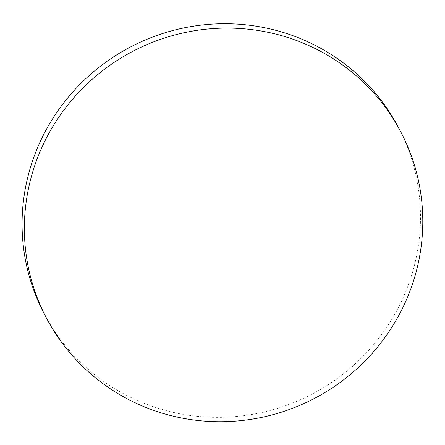 <?xml version="1.0" encoding="UTF-8"?>
<svg xmlns="http://www.w3.org/2000/svg" width="445" height="445" viewBox="0 0 445 445"><rect width="100%" height="100%" fill="white"/><g stroke="black" fill="none" stroke-linecap="round" stroke-linejoin="round"><path stroke-width="0.33" stroke-dasharray="2.23 1.67" d="M44.339 314.048A200.128 195.872 152.1 0 0 145.048 403.687A200.128 195.872 152.1 0 0 405.323 292.621A200.128 195.872 152.1 0 0 398.225 127.042"/><path stroke-width="0.67" d="M400.522 131.397L398.225 127.042A200.128 195.872 152.1 0 0 297.51 37.408A200.128 195.872 152.1 0 0 37.235 148.469A200.128 195.872 152.1 0 0 44.339 314.048L46.636 318.403A200.128 195.872 152.1 0 0 147.351 408.037A200.128 195.872 152.1 0 0 370.273 355.466A200.128 195.872 152.1 0 0 400.522 131.397A200.128 195.872 152.1 0 0 299.813 41.763A200.128 195.872 152.1 0 0 76.89 94.34A200.128 195.872 152.1 0 0 46.636 318.403"/></g></svg>
